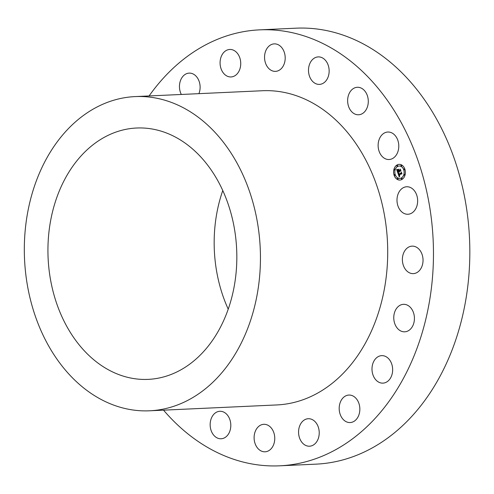 <?xml version="1.0" encoding="UTF-8"?>
<svg xmlns="http://www.w3.org/2000/svg" width="494" height="494" viewBox="0 0 494 494"><rect width="100%" height="100%" fill="white"/><g stroke="black" fill="none" stroke-linecap="round" stroke-linejoin="round"><path stroke-width="0.74" d="M399.961 209.894A13.758 10.325 -92.6 0 0 407.958 214.254A13.758 10.325 -92.6 0 0 416.967 205.776A13.758 10.325 -92.6 0 0 414.682 191.122A13.758 10.325 -92.6 0 0 406.692 186.763A13.758 10.325 -92.6 0 0 397.676 195.247A13.758 10.325 -92.6 0 0 399.961 209.894M149.077 95.953A218.212 163.681 87.4 0 1 259.622 29.856L295.986 28.183A218.212 163.681 87.4 0 1 342.132 34.784A218.212 163.681 87.4 0 1 469.3 269.52A218.212 163.681 87.4 0 1 316.049 464.144L279.684 465.817A218.212 163.681 87.4 0 1 233.532 459.216A218.212 163.681 87.4 0 1 163.533 410.156M259.622 29.856A218.212 163.681 87.4 0 1 305.767 36.457A218.212 163.681 87.4 0 1 432.935 271.194A218.212 163.681 87.4 0 1 279.684 465.817M135.152 96.589L262.425 90.735A157.271 117.967 87.4 0 1 295.684 95.49A157.271 117.967 87.4 0 1 387.333 264.667A157.271 117.967 87.4 0 1 276.881 404.938L149.614 410.798A157.271 117.967 87.4 0 1 116.349 406.037A157.271 117.967 87.4 0 1 24.7 236.861A157.271 117.967 87.4 0 1 135.152 96.589A157.271 117.967 87.4 0 1 168.411 101.35A157.271 117.967 87.4 0 1 260.066 270.527A157.271 117.967 87.4 0 1 149.614 410.798M121.561 375.57A125.816 94.373 87.4 0 1 48.239 240.226A125.816 94.373 87.4 0 1 136.597 128.014A125.816 94.373 87.4 0 1 163.205 131.818A125.816 94.373 87.4 0 1 236.527 267.161A125.816 94.373 87.4 0 1 148.169 379.373A125.816 94.373 87.4 0 1 121.561 375.57M228.228 309.188A125.816 94.373 87.4 0 1 222.769 190.554M403.468 265.698A13.758 10.325 -92.6 0 0 413.342 273.627A13.758 10.325 -92.6 0 0 421.95 254.064A13.758 10.325 -92.6 0 0 412.076 246.136A13.758 10.325 -92.6 0 0 403.468 265.698M393.879 319.754A13.758 10.325 -92.6 0 0 404.728 331.82A13.758 10.325 -92.6 0 0 414.312 316.388A13.758 10.325 -92.6 0 0 403.462 304.323A13.758 10.325 -92.6 0 0 393.879 319.754M372.13 366.77A13.758 10.325 -92.6 0 0 382.955 383.134A13.758 10.325 -92.6 0 0 392.514 372.007A13.758 10.325 -92.6 0 0 381.689 355.643A13.758 10.325 -92.6 0 0 372.13 366.77M340.347 402.141A13.758 10.325 -92.6 0 0 340.86 415.991A13.758 10.325 -92.6 0 0 350.153 422.555A13.758 10.325 -92.6 0 0 358.687 415.466A13.758 10.325 -92.6 0 0 358.181 401.622A13.758 10.325 -92.6 0 0 348.888 395.058A13.758 10.325 -92.6 0 0 340.347 402.141M301.649 422.413A13.758 10.325 -92.6 0 0 299.463 437.733A13.758 10.325 -92.6 0 0 309.528 446.212A13.758 10.325 -92.6 0 0 316.148 442.525A13.758 10.325 -92.6 0 0 318.334 427.205A13.758 10.325 -92.6 0 0 308.262 418.721A13.758 10.325 -92.6 0 0 301.649 422.413M259.813 425.593A13.758 10.325 -92.6 0 0 254.459 441.266A13.758 10.325 -92.6 0 0 265.068 451.8A13.758 10.325 -92.6 0 0 269.051 450.516A13.758 10.325 -92.6 0 0 274.411 434.844A13.758 10.325 -92.6 0 0 263.802 424.309A13.758 10.325 -92.6 0 0 259.813 425.593M218.941 411.372A13.758 10.325 -92.6 0 0 210.209 426.106A13.758 10.325 -92.6 0 0 221.114 438.771A13.758 10.325 -92.6 0 0 222.016 438.672A13.758 10.325 -92.6 0 0 230.754 423.945A13.758 10.325 -92.6 0 0 219.849 411.28A13.758 10.325 -92.6 0 0 218.941 411.372M198.903 93.656A13.758 10.325 -92.6 0 0 198.952 93.533A13.758 10.325 -92.6 0 0 198.446 79.682A13.758 10.325 -92.6 0 0 189.153 73.118A13.758 10.325 -92.6 0 0 180.619 80.207A13.758 10.325 -92.6 0 0 181.329 94.465M237.657 73.26A13.758 10.325 -92.6 0 0 239.843 57.94A13.758 10.325 -92.6 0 0 229.778 49.462A13.758 10.325 -92.6 0 0 223.158 53.148A13.758 10.325 -92.6 0 0 220.972 68.468A13.758 10.325 -92.6 0 0 231.038 76.953A13.758 10.325 -92.6 0 0 237.657 73.26M279.493 70.08A13.758 10.325 -92.6 0 0 284.847 54.408A13.758 10.325 -92.6 0 0 274.238 43.873A13.758 10.325 -92.6 0 0 270.255 45.158A13.758 10.325 -92.6 0 0 264.895 60.83A13.758 10.325 -92.6 0 0 275.504 71.364A13.758 10.325 -92.6 0 0 279.493 70.08M320.359 84.301A13.758 10.325 -92.6 0 0 329.097 69.568A13.758 10.325 -92.6 0 0 318.192 56.903A13.758 10.325 -92.6 0 0 317.284 57.001A13.758 10.325 -92.6 0 0 308.552 71.729A13.758 10.325 -92.6 0 0 319.457 84.394A13.758 10.325 -92.6 0 0 320.359 84.301M356.267 114.528A13.758 10.325 -92.6 0 0 358.595 114.775A13.758 10.325 -92.6 0 0 368.277 102.104A13.758 10.325 -92.6 0 0 359.657 87.524A13.758 10.325 -92.6 0 0 357.329 87.277A13.758 10.325 -92.6 0 0 347.646 99.949A13.758 10.325 -92.6 0 0 356.267 114.528M383.696 157.808A13.758 10.325 -92.6 0 0 389.087 159.519A13.758 10.325 -92.6 0 0 398.565 148.984A13.758 10.325 -92.6 0 0 393.218 133.738A13.758 10.325 -92.6 0 0 387.827 132.028A13.758 10.325 -92.6 0 0 378.348 142.562A13.758 10.325 -92.6 0 0 383.696 157.808M397.003 164.996A7.861 5.897 87.4 0 1 399.127 164.354A7.861 5.897 87.4 0 1 405.21 170.486A7.861 5.897 87.4 0 1 401.974 179.427A7.861 5.897 87.4 0 1 399.85 180.063A7.861 5.897 87.4 0 1 393.767 173.937A7.861 5.897 87.4 0 1 397.003 164.996M397.528 166.527A6.194 4.65 87.4 0 1 399.201 166.021A6.194 4.65 87.4 0 1 403.999 170.85A6.194 4.65 87.4 0 1 401.449 177.896A6.194 4.65 87.4 0 1 399.776 178.402A6.194 4.65 87.4 0 1 394.978 173.567A6.194 4.65 87.4 0 1 397.528 166.527M397.929 173.147L398.751 173.184L398.633 174.58L401.184 173.141L401.313 172.622L401.807 174.061L401.381 173.783L399.053 175.135L399.8 175.821L398.88 175.24L399.22 176.012L399.776 176.025L399.214 176.908L397.929 173.147M398.022 172.875L398.812 173.011L397.96 172.956M398.615 173.548L398.751 174.252L401.103 172.888L401.369 172.128L401.925 173.74L401.369 172.338L401.159 172.968L398.72 174.388L398.615 173.548M396.657 169.578L397.54 169.689L397.614 171.684L398.714 171.041L397.676 171.412L397.429 170.029L397.713 171.301L398.615 170.776L397.886 170.022L398.862 169.454L398.905 170.93L400.251 169.664L400.788 171.208L400.307 170.875L399.3 171.461L399.553 171.893L399.127 171.56L399.473 172.103L398.93 171.677L397.787 172.851L396.657 169.578M396.824 169.3L397.621 169.491L396.824 169.3M398.899 169.158L397.88 169.85L398.899 169.158M399.01 170.541L400.01 169.961L400.331 169.109L400.924 171.048L400.331 169.325L400.066 170.022L398.973 170.658L398.757 170.029L399.066 170.541L400.066 169.961L400.356 169.183M394.552 174.561A0.475 0.358 87.4 0 1 394.854 175.438A0.475 0.358 87.4 0 1 394.552 174.561M397.114 165.323A0.475 0.358 87.4 0 1 397.417 166.2A0.475 0.358 87.4 0 1 397.114 165.323M394.379 169.183A0.475 0.358 87.4 0 1 394.681 170.059A0.475 0.358 87.4 0 1 394.379 169.183M404.123 168.985A0.475 0.358 87.4 0 1 404.425 169.862A0.475 0.358 87.4 0 1 404.123 168.985M401.153 165.243A0.475 0.358 87.4 0 1 401.449 166.114A0.475 0.358 87.4 0 1 401.153 165.243M401.863 179.1A0.475 0.358 87.4 0 1 401.56 178.223A0.475 0.358 87.4 0 1 401.863 179.1M397.824 179.18A0.475 0.358 87.4 0 1 397.522 178.303A0.475 0.358 87.4 0 1 397.824 179.18M404.592 175.234A0.475 0.358 87.4 0 1 404.296 174.363A0.475 0.358 87.4 0 1 404.592 175.234M399.479 172.103L398.93 171.677M399.51 171.875L399.232 171.498M400.77 171.159L400.307 170.875M398.905 170.93L400.282 169.745M397.713 171.301L398.67 170.77L397.936 170.022L398.856 169.485M397.374 170.356L397.719 171.387M397.614 171.684L398.646 170.85M397.806 172.764L396.719 169.596M399.245 176.846L397.942 173.147M399.504 175.889L399.004 175.209M401.789 174.018L401.381 173.783M398.633 174.58L401.344 172.709M397.886 169.745L398.893 169.183M398.621 173.024L398.065 172.974M397.472 169.516L396.75 169.331M398.763 174.363L398.615 173.616M401.918 173.771L401.369 172.338M398.751 174.252L401.159 172.881L401.4 172.202M399.016 170.634L398.806 170.022M400.949 170.967L400.331 169.325M399.152 164.354A7.861 5.897 -92.6 0 0 397.053 164.996A7.861 5.897 -92.6 0 0 393.817 173.919A7.861 5.897 -92.6 0 0 399.874 180.063M399.8 178.396A6.194 4.65 -92.6 0 0 399.825 178.396A6.194 4.65 -92.6 0 0 401.499 177.889A6.194 4.65 -92.6 0 0 404.049 170.85A6.194 4.65 -92.6 0 0 399.257 166.021A6.194 4.65 -92.6 0 0 399.232 166.021L399.201 166.021M394.774 175.475L394.725 175.475A0.475 0.358 -92.6 0 0 394.706 174.524M397.337 166.237L397.287 166.237A0.475 0.358 -92.6 0 0 397.269 165.286M394.583 170.097A0.475 0.358 -92.6 0 0 394.539 169.146L394.508 169.146M404.345 169.899L404.296 169.899A0.475 0.358 -92.6 0 0 404.277 168.948M401.35 166.151A0.475 0.358 -92.6 0 0 401.307 165.2M401.783 179.131L401.733 179.137A0.475 0.358 -92.6 0 0 401.715 178.186M397.726 179.217A0.475 0.358 -92.6 0 0 397.682 178.266M404.493 175.271A0.475 0.358 -92.6 0 0 404.45 174.326L404.419 174.326"/></g></svg>
